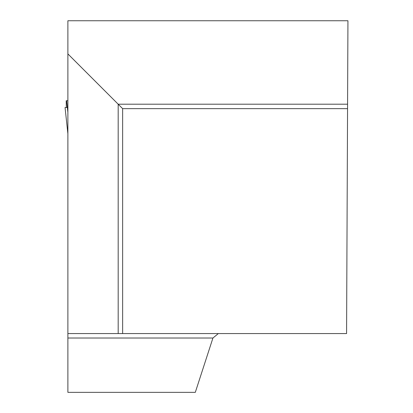 <?xml version="1.0" encoding="UTF-8"?>
<svg xmlns="http://www.w3.org/2000/svg" width="413" height="413" viewBox="0 0 413 413"><rect width="100%" height="100%" fill="white"/><g stroke="black" fill="none" stroke-linecap="round" stroke-linejoin="round"><path stroke-width="0.62" d="M67.882 100.757L66.194 100.757L66.317 107.519L65.058 107.519L67.882 133.704M66.607 100.757L67.882 112.284M347.581 104.2L118.185 104.2L118.185 333.575L67.882 333.575L67.882 20.748L347.942 20.748L346.579 333.575L122.635 333.575L122.635 108.65L347.56 108.65M212.932 338.025L195.303 392.35L67.882 392.35L67.882 338.025L212.932 338.025L218.322 333.575M67.882 333.575L67.882 338.025M67.882 53.902L122.635 108.65M118.185 333.575L122.635 333.575M170.332 20.748L90.034 20.748M67.355 107.519L65.063 107.519L67.355 107.519M67.882 133.75L65.058 107.519"/></g></svg>
